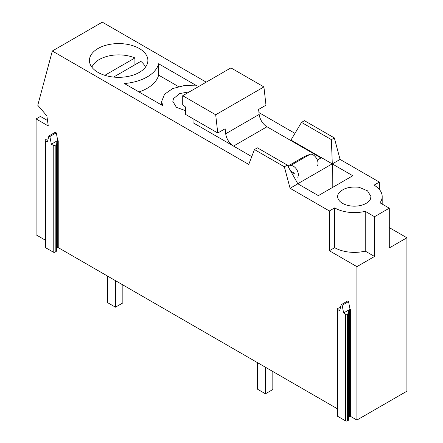 <?xml version="1.0" encoding="UTF-8"?>
<svg xmlns="http://www.w3.org/2000/svg" width="443" height="443" viewBox="0 0 443 443"><rect width="100%" height="100%" fill="white"/><g stroke="black" fill="none" stroke-linecap="round" stroke-linejoin="round"><path stroke-width="0.66" d="M257.566 362.695L257.566 389.231L265.44 393.777L272.822 389.513L272.822 371.505M265.44 367.241L265.44 393.777M215.686 114.77L217.762 133.011L185.661 114.477L185.661 107.123L182.71 104.819L182.71 95.727L230.93 67.89L263.912 86.928L215.686 114.77L182.71 95.727M317.326 160.05L320.976 157.946L266.968 126.764A11.136 6.429 -120 0 1 259.172 114.438L258.601 109.432L265.983 105.174L263.912 86.928M251.751 156.612L193.043 122.717L193.043 118.741M217.762 133.011L225.144 128.752L225.714 133.753A11.136 6.429 -120 0 0 233.444 146.04M290.719 171.159L294.407 173.285L292.53 174.365M317.365 165.832A6.961 4.02 -120 0 0 316.263 158.001A6.961 4.02 -120 0 0 309.939 154.352L304.596 156.44L287.867 166.103M297.679 177.194A6.961 4.02 -120 0 0 296.583 169.364A6.961 4.02 -120 0 0 290.259 165.715L288.122 166.551M139.329 72.386A29.227 16.873 180 0 1 107.477 76.046A29.227 16.873 180 0 1 89.436 60.458A29.227 16.873 180 0 1 97.992 48.525A29.227 16.873 180 0 1 129.843 44.865A29.227 16.873 180 0 1 147.884 60.458A29.227 16.873 180 0 1 139.329 72.386M45.131 240.051L36.093 234.829L36.093 118.923L48.276 125.956L46.869 115.861L37.777 105.262L52.313 51.011L102.305 22.15L206.228 82.149M258.961 112.594L294.949 133.371M52.313 51.011L248.739 164.419L254.47 149.546L284.345 166.795L287.297 165.089L257.427 147.846L254.47 149.546M379.352 189.466L379.352 182.101L340.069 159.419L334.338 137.928L304.463 120.684L301.511 122.39L290.962 140.049L332.211 163.866L297.807 183.723M320.976 157.946L266.902 126.726M161.684 101.364L164.574 94.226L172.659 88.578L184.249 85.582L196.936 85.876L158.616 63.753A40.363 23.302 180 0 1 124.367 83.522L162.686 105.65L161.684 101.364L161.684 105.069M189.648 91.723L179.559 93.623L173.49 98.651L172.814 101.364L176.414 107.344L185.661 110.744M389.292 227.613L406.907 237.78L389.292 247.953L389.292 208.182L374.529 216.705L365.22 211.328L365.22 251.103L374.529 256.475L374.529 216.705M348.48 311.794L348.48 310.15A0.698 0.404 180 0 0 348.281 310.432A0.698 0.404 180 0 0 348.281 310.471L348.658 312.941A1.39 0.803 180 0 1 348.663 313.007A1.39 0.803 180 0 1 348.253 313.578L347.467 314.032A1.39 0.803 180 0 1 345.496 314.032L343.63 312.952L349.533 309.546L349.533 416.359A0.698 0.404 180 0 1 350.518 416.359L356.914 420.053L406.907 391.191L406.907 237.78M348.658 313.079L348.658 419.759A1.39 0.803 180 0 1 348.663 419.826A1.39 0.803 180 0 1 348.253 420.396L347.467 420.85A1.39 0.803 180 0 1 345.496 420.85L337.821 416.42L337.821 309.602L339.692 310.681L341.165 304.712L347.567 301.019L348.547 301.589L350.025 309.258L350.518 309.546L350.518 416.359M356.914 420.053L356.914 266.647L329.359 250.738L329.359 210.962L290.076 188.286L284.345 166.795M56.377 144.335L56.377 251.009A1.39 0.803 180 0 1 56.383 251.081A1.39 0.803 180 0 1 55.973 251.646L55.187 252.106A1.39 0.803 180 0 1 53.215 252.106L45.54 247.67L45.54 140.852L47.412 141.932L48.885 135.968L55.281 132.274L56.267 132.845L57.745 140.514L58.238 140.796L58.238 247.615L337.416 408.795M290.076 188.286L297.851 183.795L287.297 165.089M332.211 187.633L332.294 163.91L331.386 139.634L334.338 137.928M301.511 122.39L331.386 139.634M158.616 63.753L158.616 75.116A40.363 23.302 180 0 1 138.975 91.956M158.616 75.116L178.512 86.601M349.533 416.359L348.663 416.863M337.821 416.42A1.39 0.803 180 0 1 337.416 415.85L337.416 309.031A1.39 0.803 180 0 1 337.821 308.466L338.607 308.007A1.39 0.803 180 0 1 339.715 307.78L340.401 307.813M56.2 143.05L56.2 141.406A0.698 0.404 180 0 0 56.001 141.688A0.698 0.404 180 0 0 56.001 141.721L56.377 144.191A1.39 0.803 180 0 1 56.383 144.263A1.39 0.803 180 0 1 55.973 144.833L55.187 145.287A1.39 0.803 180 0 1 53.215 145.287L51.349 144.208L57.252 140.796L57.252 247.615A0.698 0.404 180 0 1 58.238 247.615M57.252 247.615L56.383 248.119M45.54 247.67A1.39 0.803 180 0 1 45.131 247.105L45.131 140.287A1.39 0.803 180 0 1 45.54 139.717L46.327 139.263A1.39 0.803 180 0 1 47.434 139.03L48.121 139.063M36.093 118.923L40.424 116.42L47.517 120.518M340.069 159.419L332.294 163.91L352.8 175.749L318.356 195.634L297.851 183.795M329.359 210.962L334.675 207.894A27.837 16.07 0 0 0 365.22 211.328M379.352 182.101L374.036 185.168A27.837 16.07 0 0 1 382.187 196.531A27.837 16.07 0 0 1 379.983 202.805L389.292 208.182M359.057 187.278C349.189 186.326 342.278 188.502 338.33 193.818A16.701 9.641 0 0 0 337.655 196.531A16.701 9.641 0 0 0 351.98 206.078A16.701 9.641 0 0 0 370.381 199.25L370.974 196.554L367.524 190.828L359.057 187.278M374.529 256.475L356.914 266.647M341.165 304.712L342.151 305.282L348.547 301.589M343.63 312.952L342.151 305.282M350.518 309.546L349.533 309.546L350.025 309.258M365.22 251.103A27.837 16.07 180 0 1 334.675 247.67L329.359 250.738M334.675 207.894L334.675 247.67M48.885 135.968L49.871 136.538L56.267 132.845M51.349 144.208L49.871 136.538M58.238 140.796L57.252 140.796L57.745 140.514M337.821 309.602A1.39 0.803 180 0 1 337.416 309.031M45.54 140.852A1.39 0.803 180 0 1 45.131 140.287M145.448 67.203A27.488 15.87 0 0 0 140.824 61.367L113.613 77.076M134.921 64.772L134.921 57.955A27.488 15.87 0 0 0 109.853 55.718C101.021 57.59 95.167 61.112 92.288 66.284A27.488 15.87 0 0 0 91.873 67.203M134.921 57.955L104.836 75.321M107.588 276.111L107.588 302.641L115.462 307.187L122.844 302.929L122.844 284.915M115.462 280.652L115.462 307.187M259.172 114.438L225.714 133.753M266.968 126.764L233.511 146.079M309.939 154.352L290.259 165.715M348.253 313.578L348.253 420.396M347.467 420.85L347.467 314.032M345.496 314.032L345.496 420.85M55.973 144.833L55.973 251.646M55.187 252.106L55.187 145.287M53.215 145.287L53.215 252.106M348.663 313.007L348.663 419.826M56.383 144.263L56.383 251.081M382.187 196.531L382.187 204.079"/></g></svg>

